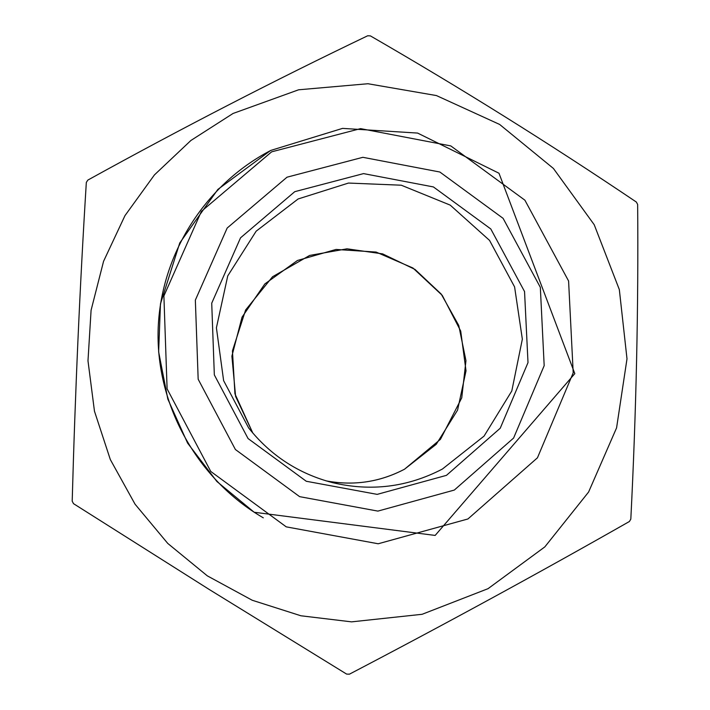 <?xml version="1.0" encoding="UTF-8"?>
<svg xmlns="http://www.w3.org/2000/svg" width="710" height="710" viewBox="0 0 710 710"><rect width="100%" height="100%" fill="white"/><g stroke="black" fill="none" stroke-linecap="round" stroke-linejoin="round"><path stroke-width="1.06" d="M446.448 475.354L377.179 494.373L306.276 481.265L248.074 438.558L214.331 374.898L211.722 303.197L240.53 237.832L294.765 191.673L363.555 173.604L433.411 186.934L490.796 228.966L524.548 291.561L528 362.615L500.23 428.236L446.448 475.354M287.017 177.189L227.173 228.034L195.348 300.117L198.17 379.238L235.392 449.51L299.629 496.654L377.889 511.102L454.311 490.069L513.605 438.043L544.179 365.659L540.328 287.328L503.097 218.343L439.854 172.024L362.863 157.309L287.017 177.189M370.416 35.899C461.03 88.235 549.673 143.615 636.346 202.039L637.651 204.445C638.512 307.057 636.231 411.951 630.817 519.134L629.388 521.513C538.872 573.023 445.552 623.904 349.435 674.172L346.622 674.092L209.601 589.708L73.503 503.656L72.198 501.171C75.171 392.399 79.875 286.148 86.327 182.417L87.827 180.091C181.574 128.324 274.859 80.221 367.682 35.775L370.416 35.899M442.392 469.053L484.06 436.109L511.795 390.979L522.347 339.167L514.59 286.911L489.545 240.397L450.22 205.119L401.274 185.203L348.495 183.056L298.12 198.969L256.168 231.167L227.75 275.888L216.408 327.807L223.623 380.64L248.633 427.926C270.501 455.421 298.422 473.65 332.395 482.605C370.868 491.728 407.531 487.211 442.392 469.053M233.058 113.467L298.599 89.797L367.922 83.736L436.428 95.566L499.636 124.445L553.409 168.447L594.217 224.724L619.333 289.6L627.001 358.843L616.582 427.864L588.608 492.021L544.818 546.904L488.045 588.67L422.122 614.292L351.556 621.862L300.898 615.774L252.227 600.252L207.302 575.846L167.773 543.434L135.06 504.198L110.334 459.583L94.465 411.205L87.987 360.822L91.084 310.252L103.571 261.289L124.96 215.654L154.425 174.917L190.901 140.474L233.058 113.467M332.839 482.001C358.151 485.294 382.051 481.025 404.549 469.195L440.457 439.312L461.748 397.848L465.955 360.689L458.749 325.455L441.212 294.064L415.022 269.436L382.601 253.869L347.004 248.82L309.649 255.431L272.56 276.74L245.607 310.013L232.445 350.864L234.939 393.828L252.822 433.073L235.605 396.402L231.895 356.145L242.057 317.121L264.83 283.938L297.454 260.481L336.052 249.441L376.105 252.068L412.945 268.007L442.277 295.395L460.701 331.055L466.017 370.851L457.568 410.131L436.26 444.274L404.549 469.195C379.77 482.152 353.58 486.03 325.988 480.839M263.295 517.83C197.717 479.818 156.324 405.827 158.099 330.683C160.043 255.52 204.613 184.857 270.581 150.555M271.646 151.834L201.374 211.394L163.895 295.937L167.099 388.858L210.763 471.449L286.245 526.856L378.199 543.771L467.934 518.966L537.452 457.799L573.201 372.83L568.586 280.991L524.894 200.184L450.797 145.914L360.582 128.625L271.646 151.834M270.599 150.476L217.872 189.41L179.763 242.935L160.46 303.889L158.641 351.84L167.826 399.073L187.582 443.075L216.878 481.486L254.189 512.256L435.15 535.429L574.807 373.629L498.979 173.231L417.595 133.072L342.548 128.386L270.599 150.476"/></g></svg>
